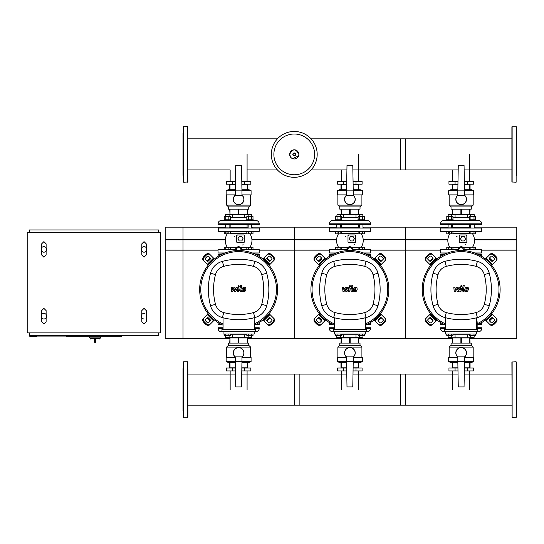 <?xml version="1.0" encoding="UTF-8"?>
<svg xmlns="http://www.w3.org/2000/svg" width="544" height="544" viewBox="0 0 544 544"><rect width="100%" height="100%" fill="white"/><g stroke="black" fill="none" stroke-linecap="round" stroke-linejoin="round"><path stroke-width="0.82" d="M469.628 181.315L469.628 154.387M452.696 181.315L452.696 169.932M358.36 181.315L358.36 154.387M341.421 181.315L341.421 169.932M247.085 181.315L247.085 154.387M230.153 181.315L230.153 169.932L187.877 169.932M452.696 370.92L452.696 389.613M469.628 370.92L469.628 389.613M341.421 370.92L341.421 389.613M358.36 370.92L358.36 389.613M230.153 370.92L230.153 389.613M247.085 370.92L247.085 389.613M94.187 341.659A0.666 0.666 0 0 0 94.853 342.326L94.819 341.659L94.187 341.659L94.187 338.987L94.819 338.538L90.066 338.538L90.515 338.987M95.968 338.987L95.968 341.659L95.336 341.659L95.302 342.326L94.853 342.326L95.302 342.326A0.666 0.666 0 0 0 95.968 341.659L95.968 338.987L95.336 338.538L95.336 341.659L94.819 341.659L94.819 338.538M100.64 336.763L100.64 337.872L89.515 337.872L89.515 336.763M144.038 318.954A2.781 2.781 0 0 1 141.814 314.507A2.781 2.781 0 0 0 141.256 316.173A2.781 2.781 0 0 1 144.636 313.46M146.261 314.507A2.781 2.781 0 0 1 146.819 316.173A2.781 2.781 0 0 0 146.261 314.507A2.781 2.781 0 0 1 146.261 317.846A2.781 2.781 0 0 0 146.819 316.173M145.704 251.641A2.781 2.781 0 0 1 141.814 247.744A2.781 2.781 0 0 0 141.256 249.41A2.781 2.781 0 0 1 144.038 246.629A2.781 2.781 0 0 1 146.819 249.41A2.781 2.781 0 0 0 146.261 247.744A2.781 2.781 0 0 1 146.261 251.083A2.781 2.781 0 0 0 146.819 249.41M45.56 318.403A2.781 2.781 0 0 1 41.664 314.507A2.781 2.781 0 0 0 41.106 316.173A2.781 2.781 0 0 1 43.894 313.392A2.781 2.781 0 0 1 46.675 316.173A2.781 2.781 0 0 0 46.118 314.507A2.781 2.781 0 0 1 46.118 317.846A2.781 2.781 0 0 0 46.675 316.173M41.106 249.41A2.781 2.781 0 0 1 41.664 247.744A2.781 2.781 0 0 0 41.106 249.41A2.781 2.781 0 0 1 43.894 246.629A2.781 2.781 0 0 1 46.675 249.41A2.781 2.781 0 0 0 46.118 247.744A2.781 2.781 0 0 1 43.894 252.192A2.781 2.781 0 0 1 41.106 249.41A2.781 2.781 0 0 0 41.664 251.083M41.106 316.173A2.781 2.781 0 0 0 41.664 317.846M141.256 249.41A2.781 2.781 0 0 0 141.814 251.083M46.118 251.083A2.781 2.781 0 0 0 46.675 249.41M141.256 316.173A2.781 2.781 0 0 0 141.814 317.846M36.55 336.09L36.55 336.763L29.872 336.763L29.872 336.09M66.144 336.09L29.206 336.09L29.206 332.867M66.144 335.648L66.144 336.763L121.781 336.763L121.781 335.648M29.424 232.723L29.424 229.942L158.501 229.942L158.501 232.723M158.501 332.867L158.501 335.648L29.424 335.648L29.424 332.867M160.725 232.723L160.725 332.867L27.2 332.867L27.2 232.723L160.725 232.723M317.179 154.387A22.923 22.923 0 0 1 294.256 177.31A22.923 22.923 0 0 1 271.334 154.387A22.923 22.923 0 0 1 294.256 131.464A22.923 22.923 0 0 1 317.179 154.387A22.923 22.923 0 0 0 294.256 131.464A22.923 22.923 0 0 0 271.334 154.387M294.256 134.008A20.38 20.38 0 0 1 314.636 154.387A20.38 20.38 0 0 1 294.256 174.76A20.38 20.38 0 0 1 273.877 154.387A20.38 20.38 0 0 1 294.256 134.008M165.179 239.394L182.981 239.394L182.981 227.154L165.179 227.154L165.179 338.429L229.718 338.429M224.597 227.827L225.264 227.154L182.981 227.154L182.981 338.429L182.981 250.145L218.035 250.145M165.179 239.87L225.284 239.87M165.179 250.145L182.981 250.145L182.981 239.394L225.311 239.394M481.746 256.408L481.746 254.531L478.366 254.531M440.579 256.408L440.803 254.306L444.421 254.306M481.746 254.531L477.911 254.306M370.478 256.408L370.478 254.531L367.098 254.531M329.304 256.408L329.528 254.306L333.146 254.306L329.528 254.306M370.253 254.306L366.636 254.306L370.478 254.531M259.202 256.408L259.202 254.531L255.823 254.531M218.035 256.408L218.253 254.306L221.877 254.306L218.253 254.306M259.202 254.531L255.36 254.306M516.134 126.568L516.134 182.206L511.904 181.982L511.904 126.786L516.358 126.786L516.358 161.323M516.358 165.328L516.358 126.786M516.358 175.746L516.8 175.304L516.8 133.464L516.358 133.022M516.134 361.794L511.904 362.018L512.128 417.432L516.358 417.214L516.358 362.018L516.134 417.432M516.358 368.254L516.8 368.696L516.8 410.536L516.358 410.978M183.648 182.206L187.877 181.982L187.653 126.568L183.43 126.786L183.43 181.982L183.648 126.568M183.43 175.746L182.981 175.304L182.981 133.464L183.43 133.022M511.904 138.842L400.629 138.842L400.629 169.932L458.191 169.932M511.904 169.932L464.134 169.932M352.866 169.932L405.525 169.932L405.525 138.842L311.1 138.842M346.916 169.932L311.1 169.932M277.406 138.842L187.877 138.842M277.406 169.932L247.085 169.932M458.973 250.587L458.612 249.968L459.898 247.744L462.468 247.744L463.753 249.968L463.393 250.587M464.338 240.958L461.768 240.958L460.482 238.728L461.768 236.504L464.338 236.504L465.623 238.728L464.338 240.958M474.008 249.41L474.008 247.187L475.544 247.187L475.544 249.41M469.377 249.41L469.377 247.187L474.008 247.187M470.92 249.41L470.92 247.187M451.404 249.41L451.404 247.187L452.948 247.187L452.948 249.41M446.78 249.41L446.78 247.187L451.404 247.187M448.324 249.41L448.324 247.187M451.642 227.827L451.642 224.488L451.642 227.154L470.682 227.154M448.086 227.827L448.086 224.488L448.086 227.154L447.141 227.827M448.086 214.696L448.086 216.519L448.304 214.472L451.642 214.696L451.642 216.519M453.2 219.81L453.2 220.483L446.529 220.483L446.529 219.81L453.2 219.81M451.642 214.696L448.304 214.472M451.404 231.608L451.404 233.832L452.948 233.832L452.948 231.608M446.78 231.608L446.78 233.832L451.404 233.832M448.324 231.608L448.324 233.832M448.324 219.81L448.324 216.519L446.78 216.519L446.78 219.81M452.948 219.81L452.948 216.519L448.324 216.519M451.404 219.81L451.404 216.519M474.246 224.488L474.246 227.827M470.682 224.488L470.682 227.827M475.803 219.81L475.803 220.483L469.125 220.483L469.125 219.81L475.803 219.81M470.682 216.519L470.682 214.696L474.246 214.696L474.246 216.519M474.246 214.696L451.425 214.472M474.008 231.608L474.008 233.832L475.544 233.832L475.544 231.608M469.377 231.608L469.377 233.832L474.008 233.832M470.92 231.608L470.92 233.832M470.92 219.81L470.92 216.519L469.377 216.519L469.377 219.81M475.544 219.81L475.544 216.519L470.92 216.519M474.008 219.81L474.008 216.519M452.948 247.676L458.776 247.676M460.272 246.874L458.912 247.676L457.953 249.968A3.23 3.23 0 0 1 461.183 246.738A3.23 3.23 0 0 1 464.413 249.968L464.256 248.989M459.272 241.958L459.966 242.495L459.272 241.958A0.558 0.558 0 0 0 459.83 242.515L466.283 242.515A0.558 0.558 0 0 0 466.84 241.958L466.84 235.504A0.558 0.558 0 0 0 466.283 234.947L459.83 234.947A0.558 0.558 0 0 0 459.272 235.504L459.272 241.958M460.068 235.001L459.272 235.504M469.377 233.349L452.948 233.349M440.579 231.384L481.746 231.384L440.803 231.608L440.803 227.827L481.746 228.045L440.579 228.045M481.746 231.384L481.746 228.045M475.184 227.827L474.518 227.154L516.8 227.154L516.8 338.429L470.064 338.429M466.317 242.508L466.84 241.958M466.84 235.504L466.303 234.947M463.937 248.288L461.162 246.738M464.413 249.968L464.413 250.662M457.953 250.655L457.953 249.968M464.358 249.41L481.746 249.635L464.392 249.635M457.973 249.635L440.579 249.635L458.007 249.41M446.991 253.198L440.579 252.974L447.576 252.974M474.756 252.974L481.746 252.974L475.334 253.198M456.715 236.613A0.558 0.558 0 0 1 457.266 236.062M465.616 244.406A0.558 0.558 0 0 1 465.059 244.963M446.529 220.483L443.918 220.483A3.339 3.339 0 0 0 440.579 223.822L440.579 224.488L481.746 224.488L481.746 223.822A3.339 3.339 0 0 0 478.414 220.483L475.803 220.483M474.518 220.483L447.753 220.504M469.377 217.362L467.269 217.362L467.269 214.472M467.269 217.362L455.063 217.362L455.063 214.472M455.063 217.362L452.948 217.362M467.269 184.205L467.269 181.315L473.368 181.315L473.368 184.205L464.386 184.205M457.939 184.205L448.956 184.205L448.956 181.315L455.063 181.315L455.063 184.205M467.269 181.315L464.338 181.315M457.994 181.315L455.063 181.315M464.052 165.288L458.272 165.288L457.824 190.883L464.501 190.883L464.052 165.288M464.501 195.33L457.824 195.33A5.229 5.229 0 0 0 457.354 202.919A5.229 5.229 0 0 0 464.977 202.919A5.229 5.229 0 0 0 464.501 195.316L464.501 190.883M457.824 190.883L457.824 195.33M457.824 195.167A5.338 5.338 0 0 0 461.162 204.68A5.338 5.338 0 0 0 464.501 195.167A5.338 5.338 0 0 1 461.162 204.68A5.338 5.338 0 0 1 457.824 195.167M460.89 214.248L460.89 209.134L452.533 209.134L452.533 214.248L469.792 214.248L469.792 209.134L461.434 209.134L461.434 214.248M469.792 214.248L470.064 209.134L471.288 209.134L471.288 206.904L473.178 205.122L473.178 194.888M449.147 194.888L449.147 205.122L451.037 206.904L471.288 206.904M449.147 205.122L473.178 205.122M464.501 194.888L473.627 194.888L473.627 190.658L464.501 190.658M457.83 190.658L448.698 190.658L450.704 189.768L457.844 189.768M470.064 189.768L470.064 184.43L464.392 184.43M457.939 184.43L452.261 184.43L452.261 189.768M469.792 184.43L469.792 189.768M452.533 189.768L452.533 184.43M452.533 214.248L452.261 209.134L451.037 209.134L451.037 206.904M464.481 189.768L471.621 189.768L473.627 190.658M448.698 190.658L448.698 194.888L457.824 194.888M347.698 250.587L347.337 249.968L348.622 247.744L351.193 247.744L352.478 249.968L352.124 250.587M353.07 240.958L350.499 240.958L349.214 238.728L350.499 236.504L353.07 236.504L354.355 238.728L353.07 240.958M362.732 249.41L362.732 247.187L364.276 247.187L364.276 249.41M358.108 249.41L358.108 247.187L362.732 247.187M359.645 249.41L359.645 247.187M340.136 249.41L340.136 247.187L341.673 247.187L341.673 249.41M335.505 249.41L335.505 247.187L340.136 247.187M337.049 249.41L337.049 247.187M340.374 227.827L340.374 224.488L340.374 227.154L359.407 227.154M336.811 216.519L337.035 214.472L340.374 214.696L340.374 216.519M359.407 216.519L359.407 214.696L362.746 214.472L337.035 214.472M336.811 224.488L336.811 227.827M341.931 219.81L341.931 220.483L335.254 220.483L335.254 219.81L341.931 219.81M340.136 231.608L340.136 233.832L341.673 233.832L341.673 231.608M335.505 231.608L335.505 233.832L340.136 233.832M337.049 231.608L337.049 233.832M337.049 219.81L337.049 216.519L335.505 216.519L335.505 219.81M341.673 219.81L341.673 216.519L337.049 216.519M340.136 219.81L340.136 216.519M362.97 224.488L362.97 227.827M359.407 224.488L359.407 227.827M364.528 219.81L364.528 220.483L357.85 220.483L357.85 219.81L364.528 219.81M362.746 214.472L362.97 216.519M362.732 231.608L362.732 233.832L364.276 233.832L364.276 231.608M358.108 231.608L358.108 233.832L362.732 233.832M359.645 231.608L359.645 233.832M359.645 219.81L359.645 216.519L358.108 216.519L358.108 219.81M364.276 219.81L364.276 216.519L359.645 216.519M362.732 219.81L362.732 216.519M341.673 247.676L347.5 247.676M348.996 246.874L347.643 247.676L346.684 249.968A3.23 3.23 0 0 1 349.908 246.738A3.23 3.23 0 0 1 353.138 249.968L352.179 247.676L349.894 246.738M347.997 241.958L348.697 242.495L347.997 241.958A0.558 0.558 0 0 0 348.554 242.515L355.008 242.515A0.558 0.558 0 0 0 355.565 241.958L355.565 235.504A0.558 0.558 0 0 0 355.008 234.947L348.554 234.947A0.558 0.558 0 0 0 347.997 235.504L347.997 241.958M348.792 235.001L347.997 235.504M358.108 233.349L341.673 233.349M329.304 231.384L370.478 231.384L329.528 231.608L329.528 227.827L370.478 228.045L329.304 228.045M370.478 231.384L370.478 228.045M335.872 227.827L336.811 227.154M363.909 227.827L363.242 227.154L447.814 227.154M355.048 242.508L355.565 241.958M355.565 235.504L355.028 234.947M353.138 249.968L353.138 250.662M346.684 250.655L346.684 249.968M353.09 249.41L370.478 249.635L353.117 249.635M346.698 249.635L329.304 249.635L346.732 249.41M335.716 253.198L329.304 252.974L336.301 252.974M363.48 252.974L370.478 252.974L364.065 253.198M345.44 236.613A0.558 0.558 0 0 1 345.998 236.062M354.341 244.406A0.558 0.558 0 0 1 353.784 244.963M335.254 220.483L332.642 220.483A3.339 3.339 0 0 0 329.304 223.822L329.304 224.488L370.478 224.488L370.478 223.822A3.339 3.339 0 0 0 367.139 220.483L364.528 220.483M363.242 220.483L336.478 220.504M358.108 217.362L355.994 217.362L355.994 214.472M355.994 217.362L343.788 217.362L343.788 214.472M343.788 217.362L341.673 217.362M355.994 184.205L355.994 181.315L362.1 181.315L362.1 184.205L353.11 184.205M346.671 184.205L337.688 184.205L337.688 181.315L343.788 181.315L343.788 184.205M355.994 181.315L353.063 181.315M346.718 181.315L343.788 181.315M352.784 165.288L346.997 165.288L346.555 190.883L353.226 190.883L352.784 165.288M353.226 195.33L346.555 195.33A5.229 5.229 0 0 0 346.079 202.919A5.229 5.229 0 0 0 353.702 202.919A5.229 5.229 0 0 0 353.226 195.316L353.226 190.883M346.555 190.883L346.555 195.33M346.555 195.167A5.338 5.338 0 0 0 349.894 204.68A5.338 5.338 0 0 0 353.226 195.167A5.338 5.338 0 0 1 349.894 204.68A5.338 5.338 0 0 1 346.555 195.167M349.622 214.248L349.622 209.134L341.258 209.134L341.258 214.248L358.523 214.248L358.523 209.134L350.159 209.134L350.159 214.248M358.523 214.248L358.795 209.134L360.019 209.134L360.019 206.904L361.91 205.122L361.91 194.888M337.872 194.888L337.872 205.122L339.762 206.904L360.019 206.904M337.872 205.122L361.91 205.122M353.226 194.888L362.352 194.888L362.352 190.658L353.226 190.658M346.555 190.658L337.43 190.658L339.429 189.768L346.569 189.768M358.795 189.768L358.795 184.43L353.117 184.43M346.664 184.43L340.986 184.43L340.986 189.768M358.523 184.43L358.523 189.768M341.258 189.768L341.258 184.43M341.258 214.248L340.986 209.134L339.762 209.134L339.762 206.904M353.212 189.768L360.352 189.768L362.352 190.658M337.43 190.658L337.43 194.888L346.555 194.888M236.422 250.587L236.069 249.968L237.354 247.744L239.924 247.744L241.21 249.968L240.849 250.587M241.794 240.958L239.224 240.958L237.939 238.728L239.224 236.504L241.794 236.504L243.08 238.728L241.794 240.958M251.457 249.41L251.457 247.187L253.001 247.187L253.001 249.41M246.833 249.41L246.833 247.187L251.457 247.187M248.377 249.41L248.377 247.187M228.861 249.41L228.861 247.187L230.404 247.187L230.404 249.41M224.237 249.41L224.237 247.187L228.861 247.187M225.78 249.41L225.78 247.187M229.099 224.488L229.099 227.827M225.536 224.488L225.536 227.827M230.656 219.81L230.656 220.483L223.978 220.483L223.978 219.81L230.656 219.81M225.536 216.519L225.536 214.696L229.099 214.696L229.099 216.519M229.099 214.696L225.536 214.696M228.861 231.608L228.861 233.832L230.404 233.832L230.404 231.608M224.237 231.608L224.237 233.832L228.861 233.832M225.78 231.608L225.78 233.832M225.78 219.81L225.78 216.519L224.237 216.519L224.237 219.81M230.404 219.81L230.404 216.519L225.78 216.519M228.861 219.81L228.861 216.519M251.695 224.488L251.695 227.827M248.139 224.488L248.139 227.827M253.252 219.81L253.252 220.483L246.582 220.483L246.582 219.81L253.252 219.81M248.139 216.519L248.139 214.696L251.695 214.696L251.695 216.519M251.695 214.696L228.874 214.472M251.457 231.608L251.457 233.832L253.001 233.832L253.001 231.608M246.833 231.608L246.833 233.832L251.457 233.832M248.377 231.608L248.377 233.832M248.377 219.81L248.377 216.519L246.833 216.519L246.833 219.81M253.001 219.81L253.001 216.519L248.377 216.519M251.457 219.81L251.457 216.519M230.404 247.676L236.225 247.676M237.721 246.874L236.368 247.676L235.409 249.968A3.23 3.23 0 0 1 238.639 246.738A3.23 3.23 0 0 1 241.862 249.968L241.597 248.676M236.728 241.958L237.422 242.495L236.728 241.958A0.558 0.558 0 0 0 237.286 242.515L243.739 242.515A0.558 0.558 0 0 0 244.29 241.958L244.29 235.504A0.558 0.558 0 0 0 243.739 234.947L237.286 234.947A0.558 0.558 0 0 0 236.728 235.504L236.728 241.958M237.524 235.001L236.728 235.504M246.833 233.349L230.404 233.349M218.035 231.384L259.202 231.384L218.253 231.608L218.253 227.827L259.202 228.045L218.035 228.045M259.202 231.384L259.202 228.045M252.64 227.827L251.974 227.154L336.539 227.154M229.099 227.154L248.139 227.154M243.773 242.508L244.29 241.958M244.29 235.504L243.753 234.947M241.393 248.288L238.619 246.738M241.862 249.968L241.862 250.662M235.409 250.655L235.409 249.968M241.815 249.41L259.202 249.635L241.849 249.635M235.43 249.635L218.035 249.635L235.457 249.41M224.448 253.198L218.035 252.974L225.026 252.974M252.205 252.974L259.202 252.974L252.79 253.198M234.165 236.613A0.558 0.558 0 0 1 234.722 236.062M243.066 244.406A0.558 0.558 0 0 1 242.515 244.963M223.978 220.483L221.374 220.483A3.339 3.339 0 0 0 218.035 223.822L218.035 224.488L259.202 224.488L259.202 223.822A3.339 3.339 0 0 0 255.864 220.483L253.252 220.483M251.967 220.483L225.209 220.504M246.833 217.362L244.718 217.362L244.718 214.472M244.718 217.362L232.512 217.362L232.512 214.472M232.512 217.362L230.404 217.362M244.718 184.205L244.718 181.315L250.825 181.315L250.825 184.205L241.842 184.205M235.396 184.205L226.413 184.205L226.413 181.315L232.512 181.315L232.512 184.205M244.718 181.315L241.788 181.315M235.45 181.315L232.512 181.315M241.509 165.288L235.729 165.288L235.28 190.883L241.958 190.883L241.509 165.288M241.958 195.33L235.28 195.33A5.229 5.229 0 0 0 234.804 202.919A5.229 5.229 0 0 0 242.427 202.919A5.229 5.229 0 0 0 241.958 195.316L241.958 190.883M235.28 190.883L235.28 195.33M235.28 195.167A5.338 5.338 0 0 0 238.619 204.68A5.338 5.338 0 0 0 241.958 195.167A5.338 5.338 0 0 1 238.619 204.68A5.338 5.338 0 0 1 235.28 195.167M238.347 214.248L238.347 209.134L229.99 209.134L229.99 214.248L247.248 214.248L247.248 209.134L238.891 209.134L238.891 214.248M247.248 214.248L247.52 209.134L248.744 209.134L248.744 206.904L250.634 205.122L250.634 194.888M226.603 194.888L226.603 205.122L228.494 206.904L248.744 206.904M226.603 205.122L250.634 205.122M241.958 194.888L251.083 194.888L251.083 190.658L241.951 190.658M235.287 190.658L226.154 190.658L228.16 189.768L235.3 189.768M247.52 189.768L247.52 184.43L241.842 184.43M235.396 184.43L229.718 184.43L229.718 189.768M247.248 184.43L247.248 189.768M229.99 189.768L229.99 184.43M229.99 214.248L229.718 209.134L228.494 209.134L228.494 206.904M241.937 189.768L249.077 189.768L251.083 190.658M226.154 190.658L226.154 194.888L235.28 194.888M451.642 335.716L451.642 337.538L448.086 337.538L448.086 335.716L448.304 337.763L474.021 337.763L470.682 337.538L470.682 335.716M451.404 333.982L451.404 335.716L452.948 335.716L452.948 333.982M446.78 333.982L446.78 335.716L451.404 335.716M448.324 333.982L448.324 335.716M474.021 337.763L474.246 335.716M474.008 333.982L474.008 335.716L475.544 335.716L475.544 333.982M469.377 333.982L469.377 335.716L474.008 335.716M470.92 333.982L470.92 335.716M478.414 331.752L477.829 331.752L478.414 331.752A3.339 3.339 0 0 0 481.746 328.413L481.746 327.746L476.721 327.746M444.496 331.752L444.496 329.528L477.829 329.528L477.829 331.752L443.918 331.752A3.339 3.339 0 0 1 440.579 328.413L445.611 328.413M445.611 327.746L440.579 327.746L440.579 328.413M452.948 334.866L455.063 334.866L455.063 337.763M455.063 334.866L467.269 334.866L467.269 337.763M467.269 334.866L469.377 334.866M455.063 368.03L455.063 370.92L448.956 370.92L448.956 368.03L457.939 368.03M464.386 368.03L473.368 368.03L473.368 370.92L467.269 370.92L467.269 368.03M455.063 370.92L457.994 370.92M464.338 370.92L467.269 370.92M458.272 386.947L464.052 386.947L464.501 361.352L457.824 361.352L458.272 386.947M464.501 361.352L464.501 356.898L457.824 356.898L457.824 361.352M464.501 357.068A5.338 5.338 0 0 0 461.162 347.555A5.338 5.338 0 0 0 457.824 357.068A5.338 5.338 0 0 1 461.162 347.555A5.338 5.338 0 0 1 464.501 357.068M461.434 337.987L461.434 343.101L469.792 343.101L469.792 337.987L452.533 337.987L452.533 343.101L460.89 343.101L460.89 337.987M452.533 337.987L452.261 343.101L451.037 343.101L451.037 345.331L449.147 347.106L449.147 357.347M473.178 357.347L473.178 347.106L471.288 345.331L451.037 345.331M473.178 347.106L449.147 347.106M457.824 357.347L448.698 357.347L448.698 361.576L457.83 361.576M464.501 361.576L473.627 361.576L471.621 362.467L464.481 362.467M452.261 362.467L452.261 367.805L457.939 367.805M464.392 367.805L470.064 367.805L470.064 362.467M452.533 367.805L452.533 362.467M469.792 362.467L469.792 367.805M469.792 337.987L470.064 343.101L471.288 343.101L471.288 345.331M457.844 362.467L450.704 362.467L448.698 361.576M473.627 361.576L473.627 357.347L464.501 357.347M340.374 335.716L340.374 337.538L336.811 337.538L336.811 335.716M336.811 337.538L362.746 337.763L359.407 337.538L359.407 335.716M340.136 333.982L340.136 335.716L341.673 335.716L341.673 333.982M335.505 333.982L335.505 335.716L340.136 335.716M337.049 333.982L337.049 335.716M362.97 337.538L362.97 335.716M362.732 333.982L362.732 335.716L364.276 335.716L364.276 333.982M358.108 333.982L358.108 335.716L362.732 335.716M359.645 333.982L359.645 335.716M366.561 331.752L332.642 331.752L333.22 331.752L333.22 329.528L366.561 329.528L366.561 331.752L367.139 331.752A3.339 3.339 0 0 0 370.478 328.413L370.478 327.746L365.446 327.746M332.642 331.752A3.339 3.339 0 0 1 329.304 328.413L334.336 328.413M334.336 327.746L329.304 327.746L329.304 328.413M341.673 334.866L343.788 334.866L343.788 337.763M343.788 334.866L355.994 334.866L355.994 337.763M355.994 334.866L358.108 334.866M343.788 368.03L343.788 370.92L337.688 370.92L337.688 368.03L346.671 368.03M353.11 368.03L362.1 368.03L362.1 370.92L355.994 370.92L355.994 368.03M343.788 370.92L346.718 370.92M353.063 370.92L355.994 370.92M346.997 386.947L352.784 386.947L353.226 361.352L346.555 361.352L346.997 386.947M353.226 361.352L353.226 356.898L346.555 356.898L346.555 361.352M353.226 357.068A5.338 5.338 0 0 0 349.894 347.555A5.338 5.338 0 0 0 346.555 357.068A5.338 5.338 0 0 1 349.894 347.555A5.338 5.338 0 0 1 353.226 357.068M350.159 337.987L350.159 343.101L358.523 343.101L358.523 337.987L341.258 337.987L341.258 343.101L349.622 343.101L349.622 337.987M341.258 337.987L340.986 343.101L339.762 343.101L339.762 345.331L337.872 347.106L337.872 357.347M361.91 357.347L361.91 347.106L360.019 345.331L339.762 345.331M361.91 347.106L337.872 347.106M346.555 357.347L337.43 357.347L337.43 361.576L346.555 361.576M353.226 361.576L362.352 361.576L360.352 362.467L353.212 362.467M340.986 362.467L340.986 367.805L346.664 367.805M353.117 367.805L358.795 367.805L358.795 362.467M341.258 367.805L341.258 362.467M358.523 362.467L358.523 367.805M358.523 337.987L358.795 343.101L360.019 343.101L360.019 345.331M346.569 362.467L339.429 362.467L337.43 361.576M362.352 361.576L362.352 357.347L353.226 357.347M229.099 335.716L229.099 337.538L225.536 337.538L225.536 335.716M225.536 337.538L251.478 337.763L248.139 337.538L248.139 335.716M228.861 333.982L228.861 335.716L230.404 335.716L230.404 333.982M224.237 333.982L224.237 335.716L228.861 335.716M225.78 333.982L225.78 335.716M251.695 337.538L251.695 335.716M251.457 333.982L251.457 335.716L253.001 335.716L253.001 333.982M246.833 333.982L246.833 335.716L251.457 335.716M248.377 333.982L248.377 335.716M255.286 331.752L221.374 331.752L221.952 331.752L221.952 329.528L255.286 329.528L255.286 331.752L255.864 331.752A3.339 3.339 0 0 0 259.202 328.413L259.202 327.746L254.177 327.746M221.374 331.752A3.339 3.339 0 0 1 218.035 328.413L223.06 328.413M223.06 327.746L218.035 327.746L218.035 328.413M230.404 334.866L232.512 334.866L232.512 337.763M232.512 334.866L244.718 334.866L244.718 337.763M244.718 334.866L246.833 334.866M232.512 368.03L232.512 370.92L226.413 370.92L226.413 368.03L235.396 368.03M241.842 368.03L250.825 368.03L250.825 370.92L244.718 370.92L244.718 368.03M232.512 370.92L235.45 370.92M241.788 370.92L244.718 370.92M235.729 386.947L241.509 386.947L241.958 361.352L235.28 361.352L235.729 386.947M241.958 361.352L241.958 356.898L235.28 356.898L235.28 361.352M241.958 357.068A5.338 5.338 0 0 0 238.619 347.555A5.338 5.338 0 0 0 235.28 357.068A5.338 5.338 0 0 1 238.619 347.555A5.338 5.338 0 0 1 241.958 357.068M238.891 337.987L238.891 343.101L247.248 343.101L247.248 337.987L229.99 337.987L229.99 343.101L238.347 343.101L238.347 337.987M229.99 337.987L229.718 343.101L228.494 343.101L228.494 345.331L226.603 347.106L226.603 357.347M250.634 357.347L250.634 347.106L248.744 345.331L228.494 345.331M250.634 347.106L226.603 347.106M235.28 357.347L226.154 357.347L226.154 361.576L235.287 361.576M241.951 361.576L251.083 361.576L249.077 362.467L241.937 362.467M229.718 362.467L229.718 367.805L235.396 367.805M241.842 367.805L247.52 367.805L247.52 362.467M229.99 367.805L229.99 362.467M247.248 362.467L247.248 367.805M247.248 337.987L247.52 343.101L248.744 343.101L248.744 345.331M235.3 362.467L228.16 362.467L226.154 361.576M251.083 361.576L251.083 357.347L241.958 357.347M481.746 322.531L481.746 324.408L478.366 324.408M440.579 322.531L440.803 324.632L444.421 324.632M481.746 324.408L477.911 324.632M370.478 322.531L370.478 324.408L367.098 324.408M329.304 322.531L329.528 324.632L333.146 324.632M370.478 324.408L366.636 324.632M259.202 322.531L259.202 324.408L255.823 324.408M218.035 322.531L218.253 324.632L221.877 324.632M259.202 324.408L255.36 324.632M187.877 369.444L187.877 417.214L183.43 417.214L183.43 362.018L183.648 417.432M187.653 417.432L187.653 361.794L183.648 361.794M183.43 368.254L182.981 368.696L182.981 410.536L183.43 410.978M183.43 370.029L183.43 381.439M183.43 397.14L183.43 409.204M183.43 411.203L183.43 413.209M187.877 411.203L187.877 409.204M183.43 382.677L183.43 396.556M235.504 374.068L187.877 374.068L187.877 370.029M511.904 405.158L400.629 405.158L400.629 374.068L458.048 374.068M511.904 374.068L464.277 374.068M353.008 374.068L405.525 374.068L405.525 405.158L294.256 405.158L294.256 374.068L346.773 374.068M241.733 374.068L299.152 374.068L299.152 405.158L187.877 405.158M467.262 288.374L466.215 288.374L465.793 290.564L466.84 290.564L467.262 288.374M465.474 287.722L464.624 289.462L464.794 291.224L466.072 291.774L467.582 291.224L468.432 289.462L468.262 287.722L466.97 287.164L465.474 287.722M463.128 285.566L462.182 290.435L463.243 291.72L463.882 291.72L464.066 290.775L463.318 290.367L464.25 285.566L463.128 285.566M461.237 286.831L461.924 286.151L461.237 285.471L460.557 286.151L461.237 286.831M455.246 291.72L456.742 288.891L457.137 291.72L458.116 291.72L460.081 288.164L460.408 288.572L459.802 291.727L460.924 291.727L461.543 288.497L460.476 287.212L458.98 287.218L457.858 290L457.477 287.218L456.593 287.218L455.138 290L454.954 287.218L453.791 287.218L454.267 291.72L455.246 291.72M355.987 288.374L354.946 288.374L354.518 290.564L355.565 290.564L355.987 288.374M354.198 287.722L353.348 289.462L353.518 291.224L354.804 291.774L356.313 291.224L357.163 289.462L356.993 287.722L355.694 287.164L354.198 287.722M351.852 285.566L350.907 290.435L351.975 291.72L352.614 291.72L352.798 290.775L352.043 290.367L352.981 285.566L351.852 285.566M349.969 286.831L350.649 286.151L349.969 285.471L349.289 286.151L349.969 286.831M343.978 291.72L345.467 288.891L345.862 291.72L346.841 291.72L348.813 288.164L349.132 288.572L348.527 291.727L349.649 291.727L350.268 288.497L349.2 287.212L347.711 287.218L346.582 290L346.202 287.218L345.324 287.218L343.862 290L343.679 287.218L342.516 287.218L342.992 291.72L343.978 291.72M244.718 288.374L243.671 288.374L243.243 290.564L244.29 290.564L244.718 288.374M242.923 287.722L242.073 289.462L242.243 291.224L243.528 291.774L245.038 291.224L245.888 289.462L245.718 287.722L244.426 287.164L242.923 287.722M240.584 285.566L239.632 290.435L240.7 291.72L241.339 291.72L241.522 290.775L240.774 290.367L241.706 285.566L240.584 285.566M238.694 286.831L239.374 286.151L238.694 285.471L238.014 286.151L238.694 286.831M232.703 291.72L234.199 288.891L234.586 291.72L235.572 291.72L237.538 288.164L237.857 288.572L237.252 291.727L238.381 291.727L239 288.497L237.925 287.212L236.436 287.218L235.314 290L234.926 287.218L234.049 287.218L232.594 290L232.404 287.218L231.248 287.218L231.724 291.72L232.703 291.72M461.162 250.526A38.944 38.944 0 0 1 477.163 324.979A38.944 38.944 0 0 0 461.162 250.526A38.944 38.944 0 0 0 445.611 325.176A38.944 38.944 0 0 1 461.162 250.526M493.19 318.349A1.115 0.789 -45 0 0 491.851 318.58L490.273 320.158A1.115 0.789 -45 0 0 490.049 321.497M489.722 319.6L491.293 318.022A1.115 0.789 135 0 1 492.64 317.798L494.401 319.559A1.115 0.789 135 0 1 494.17 320.906L492.599 322.476A1.115 0.789 135 0 1 491.252 322.708L489.491 320.94A1.115 0.789 135 0 1 489.722 319.6L490.273 320.158M490.049 257.441A1.115 0.789 -135 0 0 490.273 258.781L491.851 260.358A1.115 0.789 -135 0 0 493.19 260.59M491.293 260.916L489.722 259.338A1.115 0.789 45 0 1 489.491 257.999L491.252 256.231A1.115 0.789 45 0 1 492.599 256.462L494.17 258.04A1.115 0.789 45 0 1 494.401 259.379L492.64 261.147A1.115 0.789 45 0 1 491.293 260.916L491.851 260.358M429.134 260.59A1.115 0.789 135 0 0 430.481 260.358L432.052 258.781A1.115 0.789 135 0 0 432.283 257.441M432.609 259.338L431.032 260.916A1.115 0.789 -45 0 1 429.692 261.147L427.924 259.379A1.115 0.789 -45 0 1 428.155 258.04L429.733 256.462A1.115 0.789 -45 0 1 431.072 256.231L432.84 257.999A1.115 0.789 -45 0 1 432.609 259.338L432.052 258.781M495.972 317.988A3.339 2.36 135 0 1 495.285 322.014L495.842 322.572A3.339 2.36 -45 0 0 496.529 318.539L491.667 313.684M485.377 319.974L490.239 324.836A3.339 2.36 -45 0 0 494.265 324.142L493.707 323.592A3.339 2.36 135 0 1 489.682 324.278M495.842 322.572L494.265 324.142M495.285 322.014L493.707 323.592M489.682 254.66A3.339 2.36 45 0 1 493.707 255.354L494.265 254.796A3.339 2.36 -135 0 0 490.239 254.102L485.377 258.964M491.667 265.261L496.529 260.399A3.339 2.36 -135 0 0 495.842 256.367L495.285 256.924A3.339 2.36 45 0 1 495.972 260.957M494.265 254.796L495.842 256.367M493.707 255.354L495.285 256.924M426.353 260.957A3.339 2.36 -45 0 1 427.047 256.924L426.489 256.367A3.339 2.36 135 0 0 425.796 260.399L430.658 265.261M436.954 258.964L432.092 254.102A3.339 2.36 135 0 0 428.06 254.796L428.618 255.354A3.339 2.36 -45 0 1 432.65 254.66M426.489 256.367L428.06 254.796M427.047 256.924L428.618 255.354M432.283 321.497A1.115 0.789 45 0 0 432.052 320.158L430.481 318.58A1.115 0.789 45 0 0 429.134 318.349M431.032 318.022L432.609 319.6A1.115 0.789 -135 0 1 432.84 320.94L431.072 322.708A1.115 0.789 -135 0 1 429.733 322.476L428.155 320.906A1.115 0.789 -135 0 1 427.924 319.559L429.692 317.798A1.115 0.789 -135 0 1 431.032 318.022L430.481 318.58M430.658 313.684L425.796 318.539A3.339 2.36 45 0 0 426.489 322.572L427.047 322.014A3.339 2.36 -135 0 1 426.353 317.988M432.65 324.278A3.339 2.36 -135 0 1 428.618 323.592L428.06 324.142A3.339 2.36 45 0 0 432.092 324.836L436.954 319.974M428.06 324.142L426.489 322.572M428.618 323.592L427.047 322.014M445.611 323.959A37.835 37.835 0 0 1 461.162 251.634A37.835 37.835 0 0 1 477.163 323.755M476.721 321.742L477.163 321.742L477.163 327.304L476.721 327.304M476.721 329.528L476.721 317.757M445.611 331.752L445.611 333.982L476.721 333.982L476.721 331.752M445.611 317.757L445.611 329.528M477.387 317.58A16.803 16.803 0 0 0 489.274 305.687A62.805 62.805 0 0 0 489.274 273.251A16.803 16.803 0 0 0 477.387 261.358A62.805 62.805 0 0 0 444.944 261.358A16.803 16.803 0 0 0 433.051 273.251A62.805 62.805 0 0 0 433.051 305.687A16.803 16.803 0 0 0 444.944 317.58A62.805 62.805 0 0 0 477.387 317.58L476.048 312.576A57.616 57.616 0 0 1 446.284 312.576A11.614 11.614 0 0 1 438.063 304.354A57.616 57.616 0 0 1 438.063 274.591A11.614 11.614 0 0 1 446.284 266.363A57.616 57.616 0 0 1 476.048 266.363A11.614 11.614 0 0 1 484.269 274.591A57.616 57.616 0 0 1 484.269 304.354A11.614 11.614 0 0 1 476.048 312.576M349.894 250.526A38.944 38.944 0 0 1 365.894 324.979A38.944 38.944 0 0 0 349.894 250.526A38.944 38.944 0 0 0 334.336 325.176A38.944 38.944 0 0 1 349.894 250.526M381.922 318.349A1.115 0.789 -45 0 0 380.576 318.58L379.005 320.158A1.115 0.789 -45 0 0 378.774 321.497M378.447 319.6L380.018 318.022A1.115 0.789 135 0 1 381.364 317.798L383.126 319.559A1.115 0.789 135 0 1 382.894 320.906L381.324 322.476A1.115 0.789 135 0 1 379.984 322.708L378.216 320.94A1.115 0.789 135 0 1 378.447 319.6L379.005 320.158M378.774 257.441A1.115 0.789 -135 0 0 379.005 258.781L380.576 260.358A1.115 0.789 -135 0 0 381.922 260.59M380.018 260.916L378.447 259.338A1.115 0.789 45 0 1 378.216 257.999L379.984 256.231A1.115 0.789 45 0 1 381.324 256.462L382.894 258.04A1.115 0.789 45 0 1 383.126 259.379L381.364 261.147A1.115 0.789 45 0 1 380.018 260.916L380.576 260.358M317.859 260.59A1.115 0.789 135 0 0 319.206 260.358L320.776 258.781A1.115 0.789 135 0 0 321.008 257.441M321.334 259.338L319.763 260.916A1.115 0.789 -45 0 1 318.417 261.147L316.656 259.379A1.115 0.789 -45 0 1 316.887 258.04L318.458 256.462A1.115 0.789 -45 0 1 319.804 256.231L321.565 257.999A1.115 0.789 -45 0 1 321.334 259.338L320.776 258.781M384.703 317.988A3.339 2.36 135 0 1 384.01 322.014L384.567 322.572A3.339 2.36 -45 0 0 385.261 318.539L380.399 313.684M374.102 319.974L378.964 324.836A3.339 2.36 -45 0 0 382.996 324.142L382.439 323.592A3.339 2.36 135 0 1 378.406 324.278M384.567 322.572L382.996 324.142M384.01 322.014L382.439 323.592M378.406 254.66A3.339 2.36 45 0 1 382.439 255.354L382.996 254.796A3.339 2.36 -135 0 0 378.964 254.102L374.102 258.964M380.399 265.261L385.261 260.399A3.339 2.36 -135 0 0 384.567 256.367L384.01 256.924A3.339 2.36 45 0 1 384.703 260.957M382.996 254.796L384.567 256.367M382.439 255.354L384.01 256.924M315.078 260.957A3.339 2.36 -45 0 1 315.772 256.924L315.214 256.367A3.339 2.36 135 0 0 314.52 260.399L319.382 265.261M325.679 258.964L320.817 254.102A3.339 2.36 135 0 0 316.792 254.796L317.342 255.354A3.339 2.36 -45 0 1 321.375 254.66M315.214 256.367L316.792 254.796M315.772 256.924L317.342 255.354M321.008 321.497A1.115 0.789 45 0 0 320.776 320.158L319.206 318.58A1.115 0.789 45 0 0 317.859 318.349M319.763 318.022L321.334 319.6A1.115 0.789 -135 0 1 321.565 320.94L319.804 322.708A1.115 0.789 -135 0 1 318.458 322.476L316.887 320.906A1.115 0.789 -135 0 1 316.656 319.559L318.417 317.798A1.115 0.789 -135 0 1 319.763 318.022L319.206 318.58M319.382 313.684L314.52 318.539A3.339 2.36 45 0 0 315.214 322.572L315.772 322.014A3.339 2.36 -135 0 1 315.078 317.988M321.375 324.278A3.339 2.36 -135 0 1 317.342 323.592L316.792 324.142A3.339 2.36 45 0 0 320.817 324.836L325.679 319.974M316.792 324.142L315.214 322.572M317.342 323.592L315.772 322.014M334.336 323.959A37.835 37.835 0 0 1 349.894 251.634A37.835 37.835 0 0 1 365.894 323.755M365.446 321.742L365.894 321.742L365.894 327.304L365.446 327.304M365.446 329.528L365.446 317.757M334.336 331.752L334.336 333.982L365.446 333.982L365.446 331.752M334.336 317.757L334.336 329.528M366.112 317.58A16.803 16.803 0 0 0 378.005 305.687A62.805 62.805 0 0 0 378.005 273.251A16.803 16.803 0 0 0 366.112 261.358A62.805 62.805 0 0 0 333.669 261.358A16.803 16.803 0 0 0 321.776 273.251A62.805 62.805 0 0 0 321.776 305.687A16.803 16.803 0 0 0 333.669 317.58A62.805 62.805 0 0 0 366.112 317.58L364.772 312.576A57.616 57.616 0 0 1 335.009 312.576A11.614 11.614 0 0 1 326.788 304.354A57.616 57.616 0 0 1 326.788 274.591A11.614 11.614 0 0 1 335.009 266.363A57.616 57.616 0 0 1 364.772 266.363A11.614 11.614 0 0 1 372.994 274.591A57.616 57.616 0 0 1 372.994 304.354A11.614 11.614 0 0 1 364.772 312.576M238.619 250.526A38.944 38.944 0 0 1 254.619 324.979A38.944 38.944 0 0 0 238.619 250.526A38.944 38.944 0 0 0 223.06 325.176A38.944 38.944 0 0 1 238.619 250.526M270.647 318.349A1.115 0.789 -45 0 0 269.307 318.58L267.73 320.158A1.115 0.789 -45 0 0 267.498 321.497M267.172 319.6L268.75 318.022A1.115 0.789 135 0 1 270.089 317.798L271.857 319.559A1.115 0.789 135 0 1 271.626 320.906L270.048 322.476A1.115 0.789 135 0 1 268.709 322.708L266.941 320.94A1.115 0.789 135 0 1 267.172 319.6L267.73 320.158M267.498 257.441A1.115 0.789 -135 0 0 267.73 258.781L269.307 260.358A1.115 0.789 -135 0 0 270.647 260.59M268.75 260.916L267.172 259.338A1.115 0.789 45 0 1 266.941 257.999L268.709 256.231A1.115 0.789 45 0 1 270.048 256.462L271.626 258.04A1.115 0.789 45 0 1 271.857 259.379L270.089 261.147A1.115 0.789 45 0 1 268.75 260.916L269.307 260.358M206.591 260.59A1.115 0.789 135 0 0 207.93 260.358L209.508 258.781A1.115 0.789 135 0 0 209.739 257.441M210.066 259.338L208.488 260.916A1.115 0.789 -45 0 1 207.148 261.147L205.38 259.379A1.115 0.789 -45 0 1 205.612 258.04L207.182 256.462A1.115 0.789 -45 0 1 208.529 256.231L210.29 257.999A1.115 0.789 -45 0 1 210.066 259.338L209.508 258.781M273.428 317.988A3.339 2.36 135 0 1 272.734 322.014L273.292 322.572A3.339 2.36 -45 0 0 273.986 318.539L269.124 313.684M262.827 319.974L267.689 324.836A3.339 2.36 -45 0 0 271.721 324.142L271.164 323.592A3.339 2.36 135 0 1 267.131 324.278M273.292 322.572L271.721 324.142M272.734 322.014L271.164 323.592M267.131 254.66A3.339 2.36 45 0 1 271.164 255.354L271.721 254.796A3.339 2.36 -135 0 0 267.689 254.102L262.827 258.964M269.124 265.261L273.986 260.399A3.339 2.36 -135 0 0 273.292 256.367L272.734 256.924A3.339 2.36 45 0 1 273.428 260.957M271.721 254.796L273.292 256.367M271.164 255.354L272.734 256.924M203.81 260.957A3.339 2.36 -45 0 1 204.496 256.924L203.946 256.367A3.339 2.36 135 0 0 203.252 260.399L208.114 265.261M214.404 258.964L209.549 254.102A3.339 2.36 135 0 0 205.516 254.796L206.074 255.354A3.339 2.36 -45 0 1 210.1 254.66M203.946 256.367L205.516 254.796M204.496 256.924L206.074 255.354M209.739 321.497A1.115 0.789 45 0 0 209.508 320.158L207.93 318.58A1.115 0.789 45 0 0 206.591 318.349M208.488 318.022L210.066 319.6A1.115 0.789 -135 0 1 210.29 320.94L208.529 322.708A1.115 0.789 -135 0 1 207.182 322.476L205.612 320.906A1.115 0.789 -135 0 1 205.38 319.559L207.148 317.798A1.115 0.789 -135 0 1 208.488 318.022L207.93 318.58M208.114 313.684L203.252 318.539A3.339 2.36 45 0 0 203.946 322.572L204.496 322.014A3.339 2.36 -135 0 1 203.81 317.988M210.1 324.278A3.339 2.36 -135 0 1 206.074 323.592L205.516 324.142A3.339 2.36 45 0 0 209.549 324.836L214.404 319.974M205.516 324.142L203.946 322.572M206.074 323.592L204.496 322.014M223.06 323.959A37.835 37.835 0 0 1 238.619 251.634A37.835 37.835 0 0 1 254.619 323.755M254.177 321.742L254.619 321.742L254.619 327.304L254.177 327.304M254.177 329.528L254.177 317.757M223.06 331.752L223.06 333.982L254.177 333.982L254.177 331.752M223.06 317.757L223.06 329.528M254.837 317.58A16.803 16.803 0 0 0 266.73 305.687A62.805 62.805 0 0 0 266.73 273.251A16.803 16.803 0 0 0 254.837 261.358A62.805 62.805 0 0 0 222.401 261.358A16.803 16.803 0 0 0 210.508 273.251A62.805 62.805 0 0 0 210.508 305.687A16.803 16.803 0 0 0 222.401 317.58A62.805 62.805 0 0 0 254.837 317.58L253.497 312.576A57.616 57.616 0 0 1 223.734 312.576A11.614 11.614 0 0 1 215.512 304.354A57.616 57.616 0 0 1 215.512 274.591A11.614 11.614 0 0 1 223.734 266.363A57.616 57.616 0 0 1 253.497 266.363A11.614 11.614 0 0 1 261.725 274.591A57.616 57.616 0 0 1 261.725 304.354A11.614 11.614 0 0 1 253.497 312.576M363.195 239.394L405.525 239.394L405.525 227.154L405.525 338.429L452.261 338.429M363.229 239.87L447.862 239.394M474.47 239.394L516.8 239.394M370.478 250.145L405.525 250.145L405.525 239.87L447.828 239.87M474.497 239.87L516.8 239.87M358.795 338.429L405.525 338.429L405.525 250.145L440.579 250.145M481.746 250.145L516.8 250.145M251.92 239.394L294.256 239.394L294.256 227.154L294.256 338.429L340.986 338.429M251.954 239.87L336.586 239.394M259.202 250.145L294.256 250.145L294.256 239.87L336.552 239.87M247.52 338.429L294.256 338.429L294.256 250.145L329.304 250.145M100.082 337.872L100.082 338.538L95.336 338.538M298.84 154.387A4.59 4.59 0 0 1 294.256 158.97A4.59 4.59 0 0 1 289.666 154.387A4.59 4.59 0 0 1 294.256 149.797A4.59 4.59 0 0 1 298.84 154.387M295.671 154.387A1.414 1.414 0 0 1 294.256 155.802A1.414 1.414 0 0 1 292.835 154.387A1.414 1.414 0 0 1 294.256 152.966A1.414 1.414 0 0 1 295.671 154.387M295.433 154.387A1.176 1.176 0 0 1 294.256 155.564A1.176 1.176 0 0 1 293.08 154.387A1.176 1.176 0 0 1 294.256 153.204A1.176 1.176 0 0 1 295.433 154.387M443.958 254.531L440.579 254.531M332.69 254.531L329.304 254.531M221.415 254.531L218.035 254.531M512.128 182.206L512.128 126.568M512.128 361.794L512.128 417.432M187.653 182.206L187.653 126.568M463.454 247.676L469.377 247.676M440.579 223.822L481.746 223.822M352.179 247.676L358.108 247.676M329.304 223.822L370.478 223.822M240.904 247.676L246.833 247.676M218.035 223.822L259.202 223.822M481.746 328.413L476.721 328.413M464.501 356.918A5.229 5.229 0 0 0 464.977 349.316A5.229 5.229 0 0 0 457.354 349.316A5.229 5.229 0 0 0 457.824 356.918M370.478 328.413L365.446 328.413M353.226 356.918A5.229 5.229 0 0 0 353.702 349.316A5.229 5.229 0 0 0 346.079 349.316A5.229 5.229 0 0 0 346.555 356.918M259.202 328.413L254.177 328.413M241.958 356.918A5.229 5.229 0 0 0 242.427 349.316A5.229 5.229 0 0 0 234.804 349.316A5.229 5.229 0 0 0 235.28 356.918M443.958 324.408L440.579 324.408M332.69 324.408L329.304 324.408M221.415 324.408L218.035 324.408M491.293 318.022L491.851 318.58M489.722 259.338L490.273 258.781M431.032 260.916L430.481 260.358M491.987 313.997L485.69 320.294M486.248 320.844L492.538 314.554M485.69 258.652L491.987 264.942M492.538 264.384L486.248 258.094M430.345 264.942L436.635 258.652M436.084 258.094L429.787 264.384M432.609 319.6L432.052 320.158M429.787 314.554L436.084 320.844M436.635 320.294L430.345 313.997M489.274 305.687L484.269 304.354M446.284 312.576L444.944 317.58M489.274 273.251L484.269 274.591M438.063 304.354L433.051 305.687M477.387 261.358L476.048 266.363M438.063 274.591L433.051 273.251M444.944 261.358L446.284 266.363M380.018 318.022L380.576 318.58M378.447 259.338L379.005 258.781M319.763 260.916L319.206 260.358M380.712 313.997L374.415 320.294M374.972 320.844L381.269 314.554M374.415 258.652L380.712 264.942M381.269 264.384L374.972 258.094M319.07 264.942L325.366 258.652M324.809 258.094L318.512 264.384M321.334 319.6L320.776 320.158M318.512 314.554L324.809 320.844M325.366 320.294L319.07 313.997M378.005 305.687L372.994 304.354M335.009 312.576L333.669 317.58M378.005 273.251L372.994 274.591M326.788 304.354L321.776 305.687M366.112 261.358L364.772 266.363M326.788 274.591L321.776 273.251M333.669 261.358L335.009 266.363M268.75 318.022L269.307 318.58M267.172 259.338L267.73 258.781M208.488 260.916L207.93 260.358M269.436 313.997L263.146 320.294M263.704 320.844L269.994 314.554M263.146 258.652L269.436 264.942M269.994 264.384L263.704 258.094M207.794 264.942L214.091 258.652M213.534 258.094L207.244 264.384M210.066 319.6L209.508 320.158M207.244 314.554L213.534 320.844M214.091 320.294L207.794 313.997M266.73 305.687L261.725 304.354M223.734 312.576L222.401 317.58M266.73 273.251L261.725 274.591M215.512 304.354L210.508 305.687M254.837 261.358L253.497 266.363M215.512 274.591L210.508 273.251M222.401 261.358L223.734 266.363M100.082 338.538L99.64 338.987M90.066 337.872L90.066 338.538M146.261 321.735L146.261 316.173L146.261 321.742L144.038 323.966L141.814 321.742L141.814 310.61L144.038 308.387L146.261 310.61L146.261 316.173L146.261 310.61M146.261 254.973L146.261 249.41L146.261 254.973L144.038 257.203L141.814 254.973L141.814 243.848L144.038 241.624L146.261 243.848L146.261 249.41L146.261 243.848M46.118 321.735L46.118 316.173L46.118 321.742L43.894 323.966L41.664 321.742L41.664 310.61L43.894 308.387L46.118 310.61L46.118 316.173L46.118 310.61M46.118 254.973L46.118 249.41L46.118 254.973L43.894 257.203L41.664 254.973L41.664 243.848L43.894 241.624L46.118 243.848L46.118 249.41L46.118 243.848M289.626 154.387L290.884 157.549L292.55 158.685L298.656 155.815L298.88 154.387C295.8 148.417 292.713 148.417 289.626 154.387M450.031 247.69C447.086 242.91 447.086 238.129 450.017 233.349L449.099 231.608M440.579 249.635L440.579 252.974M481.746 249.635L481.746 252.974M472.314 233.349C475.238 238.122 475.238 242.896 472.314 247.676M452.696 227.154L452.696 224.488M469.628 227.154L469.628 224.488M338.756 247.69C335.818 242.91 335.811 238.129 338.742 233.349L337.824 231.608M329.304 249.635L329.304 252.974M370.478 249.635L370.478 252.974M361.039 233.349C363.963 238.122 363.963 242.896 361.039 247.676M341.421 227.154L341.421 224.488M358.36 227.154L358.36 224.488M227.48 247.69C224.543 242.91 224.536 238.129 227.474 233.349L226.549 231.608M218.035 249.635L218.035 252.974M259.202 249.635L259.202 252.974M249.764 233.349C252.695 238.122 252.695 242.896 249.764 247.676M230.153 227.154L230.153 224.488M247.085 227.154L247.085 224.488"/></g></svg>
